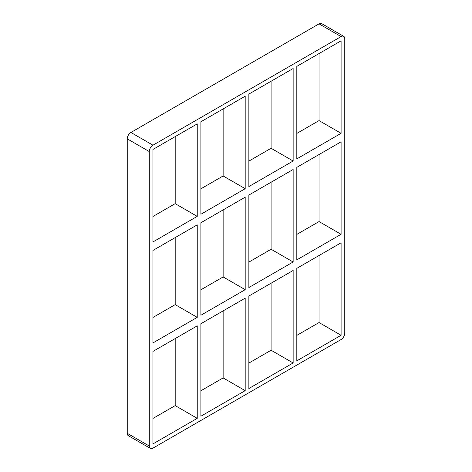 <?xml version="1.0" encoding="UTF-8"?>
<svg xmlns="http://www.w3.org/2000/svg" width="472" height="472" viewBox="0 0 472 472"><rect width="100%" height="100%" fill="white"/><g stroke="black" fill="none" stroke-linecap="round" stroke-linejoin="round"><path stroke-width="0.71" d="M296.811 167.371L341.091 141.806L341.091 234.301L296.811 259.865L296.811 167.371M248.862 195.054L293.136 169.495L293.136 261.99L248.862 287.548L248.862 195.054M152.957 250.425L197.237 224.861L197.237 317.355L152.957 342.92L152.957 250.425M200.907 222.743L245.186 197.178L245.186 289.672L200.907 315.237L200.907 222.743M341.091 133.322L296.811 158.887L296.811 66.393L341.091 40.828L341.091 133.322L319.042 120.596L296.811 133.428M175.189 136.609L175.189 203.65L197.237 216.377L152.957 241.941L152.957 149.447L197.237 123.882L197.237 216.377M175.189 203.65L152.957 216.483M293.136 161.005L248.862 186.57L248.862 94.075L293.136 68.511L293.136 161.005L271.093 148.279L248.862 161.111M245.186 188.694L200.907 214.253L200.907 121.758L245.186 96.2L245.186 188.694L223.138 175.962L200.907 188.8M319.042 120.596L319.042 53.554M223.138 108.926L223.138 175.962M271.093 81.243L271.093 148.279M341.091 36.586L152.957 145.199L130.909 132.473L319.042 23.86L341.091 36.586A5.198 3.003 -60 0 1 343.687 36.326A5.198 3.003 -60 0 1 344.761 38.71L344.761 333.161A5.198 3.003 -60 0 1 341.091 339.527L152.957 448.14A5.198 3.003 -60 0 1 150.361 448.4A5.198 3.003 -60 0 1 149.282 446.022L127.239 433.29A5.198 3.003 120 0 0 128.313 435.674L150.361 448.4M127.239 433.29L127.239 138.839L149.282 151.565A5.198 3.003 -60 0 1 152.957 145.199M149.282 151.565L149.282 446.022M341.091 242.791L341.091 335.285L296.811 360.844L296.811 268.35L341.091 242.791M248.862 388.533L248.862 296.038L293.136 270.474L293.136 362.968L248.862 388.533M200.907 416.216L200.907 323.721L245.186 298.156L245.186 390.651L200.907 416.216M197.237 418.339L152.957 443.898L152.957 351.404L197.237 325.845L197.237 418.339L175.189 405.607L175.189 338.572M175.189 237.593L175.189 304.629L152.957 317.461M197.237 317.355L175.189 304.629M223.138 209.904L223.138 276.946L200.907 289.778M245.186 289.672L223.138 276.946M223.138 310.889L223.138 377.924L245.186 390.651M293.136 362.968L271.093 350.242L248.862 363.074M200.907 390.757L223.138 377.924M152.957 418.446L175.189 405.607M130.909 132.473A5.198 3.003 120 0 0 127.239 138.839M343.687 36.326L321.638 23.6A5.198 3.003 120 0 0 319.042 23.86M271.093 182.221L271.093 249.257L248.862 262.096M319.042 154.539L319.042 221.575L296.811 234.407M271.093 283.2L271.093 350.242M296.811 335.391L319.042 322.553L319.042 255.517M271.093 249.257L293.136 261.99M319.042 221.575L341.091 234.301M319.042 322.553L341.091 335.285"/></g></svg>
